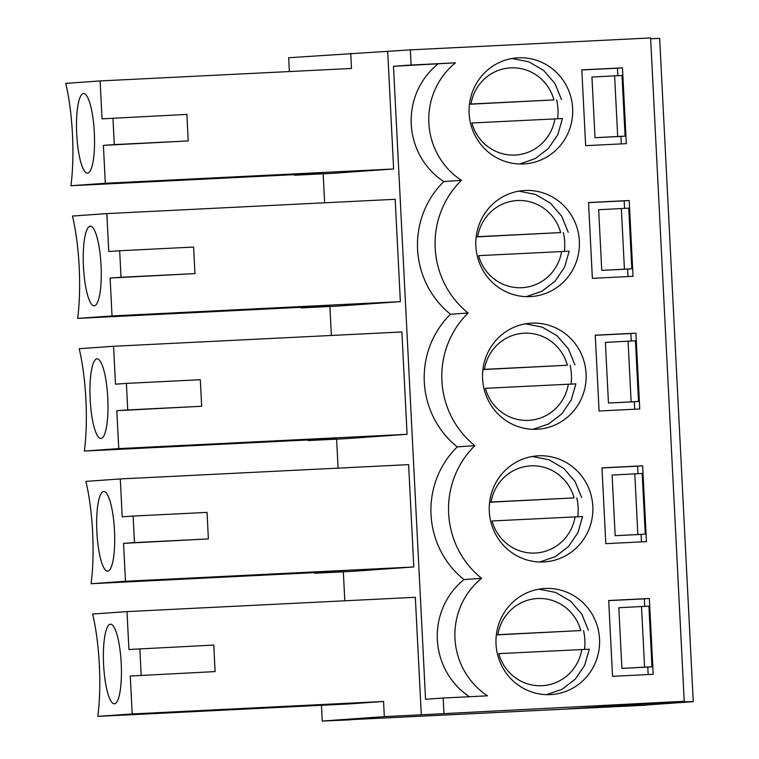 <?xml version="1.0" encoding="UTF-8"?>
<svg xmlns="http://www.w3.org/2000/svg" width="759" height="759" viewBox="0 0 759 759"><rect width="100%" height="100%" fill="white"/><g stroke="black" fill="none" stroke-linecap="round" stroke-linejoin="round"><path stroke-width="1.14" d="M581.774 649.524A43.642 42.561 -94.1 0 1 542.011 685.7A43.642 42.561 -94.1 0 1 498.796 653.641L589.107 649.211M580.815 630.568L497.828 634.685A43.642 42.561 -94.1 0 1 537.6 598.519A43.642 42.561 -94.1 0 1 580.815 630.568L496.339 634.904M584.515 649.391A53.13 51.811 85.9 0 0 583.529 630.587M554.895 118.869A43.642 42.561 -94.1 0 1 515.133 155.035A43.642 42.561 -94.1 0 1 471.908 122.986L562.22 118.546M553.937 99.913L470.95 104.03A43.642 42.561 -94.1 0 1 510.712 67.864A43.642 42.561 -94.1 0 1 553.937 99.913L469.451 104.249M557.628 118.736A53.13 51.811 85.9 0 0 556.651 99.922M574.098 497.904L491.111 502.022A43.642 42.561 -94.1 0 1 530.873 465.855A43.642 42.561 -94.1 0 1 574.098 497.904L489.612 502.24M575.056 516.86A43.642 42.561 -94.1 0 1 535.294 553.036A43.642 42.561 -94.1 0 1 492.069 520.978L582.39 516.537M577.789 516.727A53.13 51.811 85.9 0 0 576.812 497.913M567.371 365.24L484.394 369.358A43.642 42.561 -94.1 0 1 524.156 333.192A43.642 42.561 -94.1 0 1 567.371 365.24L482.895 369.576M568.339 384.196A43.642 42.561 -94.1 0 1 528.568 420.372A43.642 42.561 -94.1 0 1 485.352 388.314L575.664 383.874M571.072 384.063A53.13 51.811 85.9 0 0 570.094 365.25M560.654 232.577L477.667 236.694A43.642 42.561 -94.1 0 1 517.439 200.528A43.642 42.561 -94.1 0 1 560.654 232.577L476.168 236.912M561.613 251.533A43.642 42.561 -94.1 0 1 521.85 287.699A43.642 42.561 -94.1 0 1 478.625 255.65L568.946 251.21M564.354 251.4A53.13 51.811 85.9 0 0 563.368 232.586M314.738 572.628L314.767 573.225L351.73 571.394L413.797 566.973L408.617 464.631L120.292 478.938L122.208 516.841L133.11 516.063L134.457 542.6L123.556 543.368L125.472 581.28L91.089 583.718A79.704 17.656 -92.8 0 0 85.9 481.386L120.292 478.938M592.371 278.335L588.529 202.53L629.192 200.509L633.034 276.314L592.371 278.335M83.443 266.627A39.847 8.823 87.2 0 1 90.274 226.201A39.847 8.823 87.2 0 1 101.061 265.565A39.847 8.823 87.2 0 1 94.22 305.801A39.847 8.823 87.2 0 1 83.443 266.627M119.675 250.736L193.602 247.064L194.949 273.601L110.112 278.041L112.028 315.943L77.646 318.391A79.704 17.656 -92.8 0 0 72.466 216.049L106.848 213.602L108.765 251.514L119.675 250.736L121.013 277.263L110.112 278.041M194.949 273.601L121.013 277.263M77.646 318.391L329.008 305.924L301.332 307.898L338.296 306.067L400.363 301.646L395.173 199.304L106.848 213.602M468.132 312.993A87.826 85.644 -94.1 0 1 461.406 180.329L443.797 181.581A87.826 85.644 -94.1 0 0 450.514 314.245L468.132 312.993A87.826 85.644 -94.1 0 0 474.849 445.656L457.241 446.909A87.826 85.644 -94.1 0 1 450.514 314.245M301.295 307.3L301.332 307.898M112.028 315.943L400.363 301.646M639.752 408.978L599.088 410.998L595.255 335.193L635.909 333.173L639.752 408.978M631.26 341.019L630.881 333.533L635.909 333.173M634.714 409.234L634.334 401.758L608.462 403.038L605.388 342.394L635.454 340.81L638.528 401.464L608.462 403.038M630.881 333.533L595.255 335.298M531.642 323.144A53.13 51.811 -94.1 0 1 586.052 373.086A53.13 51.811 -94.1 0 1 538.103 429.214A53.13 51.811 -94.1 0 1 482.648 379.889A53.13 51.811 -94.1 0 1 530.56 323.211A53.13 51.811 -94.1 0 1 531.642 323.144M90.16 399.291A39.847 8.823 87.2 0 1 96.991 358.865A39.847 8.823 87.2 0 1 107.787 398.228A39.847 8.823 87.2 0 1 100.938 438.465A39.847 8.823 87.2 0 1 90.16 399.291M126.392 383.399L200.319 379.728L201.666 406.264L116.829 410.704L118.755 448.607L84.363 451.055A79.704 17.656 -92.8 0 0 79.183 348.713L113.565 346.275L115.491 384.177L126.392 383.399L127.74 409.936L116.829 410.704M201.666 406.264L127.74 409.936M84.363 451.055L335.725 438.588L308.05 440.562L345.013 438.73L407.08 434.309L401.891 331.968L113.565 346.275M308.021 439.964L308.05 440.562M118.755 448.607L407.08 434.309M646.469 541.641L605.815 543.662L601.972 467.857L642.636 465.836L646.469 541.641M637.977 473.682L637.598 466.197L642.636 465.836M641.431 541.898L641.061 534.421L615.179 535.702L612.105 475.058L642.18 473.474L645.254 534.127L615.179 535.702M637.598 466.197L601.982 467.961M538.359 455.808A53.13 51.811 -94.1 0 1 592.77 505.75A53.13 51.811 -94.1 0 1 544.82 561.878A53.13 51.811 -94.1 0 1 489.365 512.553A53.13 51.811 -94.1 0 1 537.277 455.874A53.13 51.811 -94.1 0 1 538.359 455.808M96.877 531.955A39.847 8.823 87.2 0 1 103.717 491.528A39.847 8.823 87.2 0 1 114.505 530.892A39.847 8.823 87.2 0 1 107.664 571.129A39.847 8.823 87.2 0 1 96.877 531.955M133.11 516.063L207.046 512.391L208.383 538.928L123.556 543.368M208.383 538.928L134.457 542.6M91.089 583.718L342.451 571.252L314.767 573.225M457.241 446.909A87.826 85.644 -94.1 0 0 463.958 579.582L481.576 578.32A87.826 85.644 -94.1 0 1 474.849 445.656M125.472 581.28L413.797 566.973M127.009 611.602L128.926 649.505L213.763 645.065L215.11 671.592L130.273 676.032L132.199 713.944L97.807 716.382A79.704 17.656 -92.8 0 0 92.626 614.05L127.009 611.602L415.334 597.295L421.292 714.798L684.21 701.269L567.827 708.915L646.554 705.149L350.829 719.636M624.543 208.355L624.164 200.869L629.192 200.509M627.997 276.57L627.617 269.094L601.745 270.375L598.671 209.731L628.737 208.146L631.811 268.8L601.745 270.375M624.164 200.869L588.538 202.634M524.924 190.481A53.13 51.811 -94.1 0 1 579.326 240.423A53.13 51.811 -94.1 0 1 531.385 296.551A53.13 51.811 -94.1 0 1 475.931 247.225A53.13 51.811 -94.1 0 1 523.843 190.547A53.13 51.811 -94.1 0 1 524.924 190.481M684.21 701.269L650.605 37.95L410.334 49.866L411.103 65.027L455.457 62.826A72.171 70.378 85.9 0 0 461.406 180.329M481.576 578.32A72.171 70.378 85.9 0 0 487.525 695.823L443.171 698.024L443.93 713.185M518.198 57.817A53.13 51.811 -94.1 0 1 572.609 107.759A53.13 51.811 -94.1 0 1 524.659 163.887A53.13 51.811 -94.1 0 1 469.204 114.562A53.13 51.811 -94.1 0 1 517.116 57.883A53.13 51.811 -94.1 0 1 518.198 57.817M550.465 694.608A53.13 51.811 -94.1 0 1 496.054 644.666A53.13 51.811 -94.1 0 1 544.004 588.538A53.13 51.811 -94.1 0 1 599.458 637.864A53.13 51.811 -94.1 0 1 551.546 694.542A53.13 51.811 -94.1 0 1 550.465 694.608M608.69 600.521L649.353 598.5L653.195 674.305L612.532 676.326L608.69 600.521M585.654 145.671L581.811 69.866L622.475 67.845L626.308 143.65L585.654 145.671M443.171 698.024L425.552 699.276L393.485 66.28L411.103 65.027M289.359 71.555L288.657 57.731L410.334 49.866M387.688 51.479L393.636 168.982L331.569 173.394L294.606 175.234L294.577 174.636M344.804 600.796L343.334 571.812M338.087 468.132L336.617 439.138M331.37 335.469L329.899 306.475M324.643 202.805L323.173 173.811M350.838 719.817L322.262 721.05L321.455 705.291M617.817 75.691L617.437 68.206L622.475 67.845M621.27 143.906L620.9 136.43L595.018 137.711L591.944 77.067L614.619 75.853L617.693 136.497L595.018 137.711M617.437 68.206L581.811 69.97M76.716 133.963A39.847 8.823 87.2 0 1 83.556 93.537A39.847 8.823 87.2 0 1 94.344 132.901A39.847 8.823 87.2 0 1 87.503 173.137A39.847 8.823 87.2 0 1 76.716 133.963M105.311 183.28L70.929 185.727A79.704 17.656 -92.8 0 0 65.739 83.386L100.131 80.938L102.048 118.85L186.885 114.4L188.223 140.937L103.395 145.377L105.311 183.28L393.636 168.982M112.949 118.072L114.296 144.599L103.395 145.377M188.223 140.937L114.296 144.599M393.485 66.28L455.457 62.826M437.848 64.079A72.171 70.378 85.9 0 0 443.797 181.581M100.131 80.938L351.493 68.471L350.724 53.31M70.929 185.727L322.29 173.261L294.606 175.234M644.704 606.346L644.325 598.86L649.353 598.5M644.325 598.86L608.699 600.625M648.158 674.561L647.778 667.085L621.906 668.366L618.832 607.722L648.898 606.137L651.972 666.791L621.906 668.366M103.603 664.618A39.847 8.823 87.2 0 1 110.434 624.192A39.847 8.823 87.2 0 1 121.222 663.556A39.847 8.823 87.2 0 1 114.381 703.792A39.847 8.823 87.2 0 1 103.603 664.618M215.11 671.592L130.273 676.032M139.836 648.727L141.174 675.263M463.958 579.582A72.171 70.378 85.9 0 0 469.375 696.724M97.807 716.382L349.168 703.916L383.551 701.468L384.32 716.629L322.262 721.05M132.199 713.944L383.551 701.468M384.32 716.629L421.292 714.798M621.346 208.516L624.42 269.16M631.811 268.8L627.617 269.094M628.063 341.18L631.137 401.824M638.528 401.464L634.334 401.758M634.79 473.844L637.854 534.488M645.254 534.127L641.061 534.421M641.507 606.507L644.581 667.152M651.972 666.791L647.778 667.085M675.482 701.809L567.827 708.915L645.454 705.064L693.261 701.667L675.482 701.809M693.261 701.667L659.656 38.339L650.643 38.785M682.17 702.208L682.132 701.42M614.619 75.853L622.019 75.483L625.093 136.136L620.9 136.43M625.093 136.136L617.693 136.497M588.377 630.236L581.802 614.154L570.502 601.1L555.711 592.456L538.994 589.145M589.335 649.182L584.658 665.339L575.265 679.163L562.096 689.267L546.508 694.646M561.499 99.571L554.924 83.49L543.624 70.435L528.824 61.802L512.116 58.49M562.457 118.527L557.78 134.685L548.377 148.508L535.218 158.603L519.621 163.991M539.782 561.983L555.379 556.603L568.538 546.499L577.941 532.676L582.618 516.518M581.66 497.562L575.085 481.491L563.785 468.436L548.985 459.793L532.277 456.482M533.065 429.319L548.662 423.93L561.821 413.835L571.214 400.012L575.901 383.855M574.933 364.899L568.358 348.827L557.068 335.763L542.268 327.129L525.56 323.818M526.348 296.655L541.935 291.266L555.104 281.172L564.497 267.348L569.174 251.191M568.216 232.235L561.641 216.154L550.341 203.099L535.55 194.465L518.833 191.154"/></g></svg>
